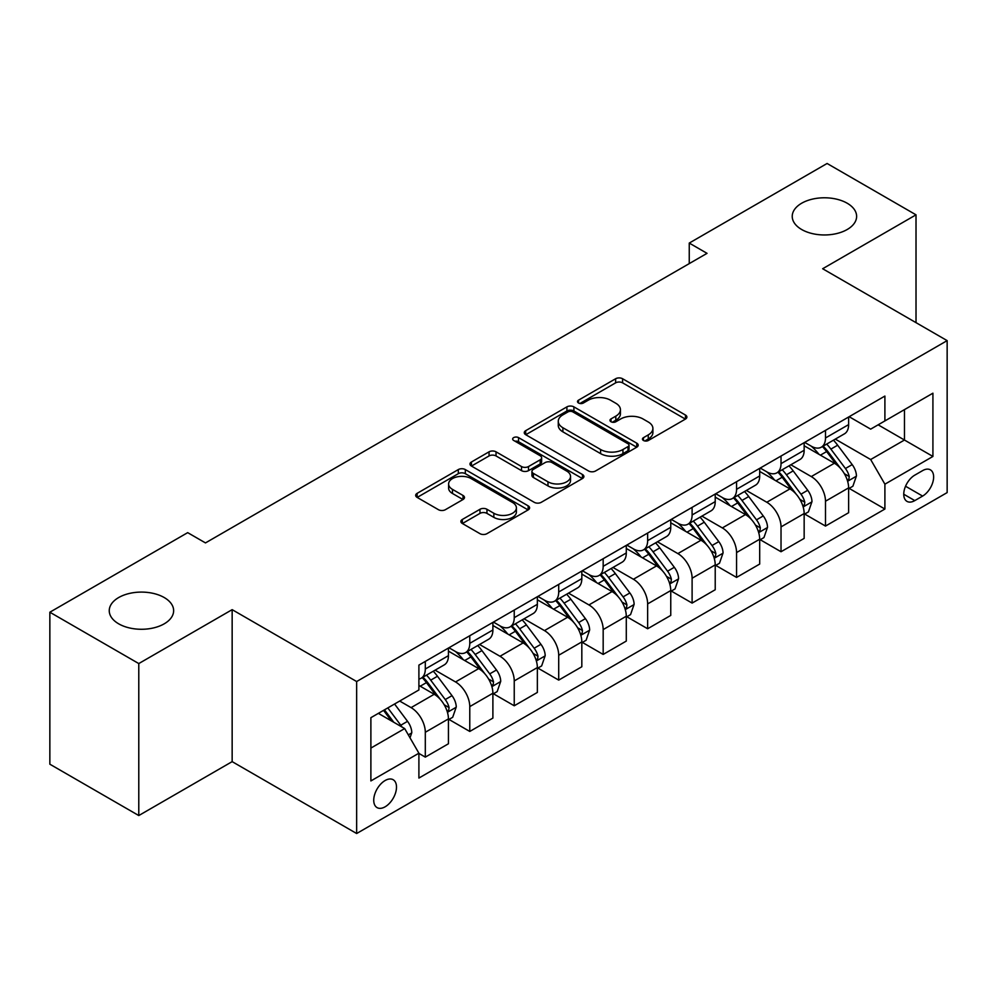 <?xml version="1.0" encoding="UTF-8"?>
<svg xmlns="http://www.w3.org/2000/svg" width="997" height="997" viewBox="0 0 997 997"><rect width="100%" height="100%" fill="white"/><g stroke="black" fill="none" stroke-linecap="round" stroke-linejoin="round"><path stroke-width="1.5" d="M643.464 440.487A3.452 1.994 0 0 0 648.349 440.487L685.45 419.076A4.935 2.854 0 0 0 686.896 417.058A4.935 2.854 0 0 0 685.45 415.039L622.602 378.748A4.935 2.854 0 0 0 615.623 378.748L578.522 400.171A3.452 1.994 0 0 0 577.512 401.579A3.452 1.994 0 0 0 578.522 403A3.452 1.994 0 0 0 583.407 403L588.218 400.221A15.802 9.123 0 0 1 610.563 400.221L615.797 403.249A15.802 9.123 0 0 1 620.421 409.692A15.802 9.123 0 0 1 615.797 416.148L610.999 418.914A3.452 1.994 0 0 0 609.977 420.335A3.452 1.994 0 0 0 610.999 421.743A3.452 1.994 0 0 0 615.884 421.743L620.682 418.964A15.802 9.123 0 0 1 643.028 418.964L648.262 421.993A15.802 9.123 0 0 1 652.898 428.448A15.802 9.123 0 0 1 648.262 434.891L643.464 437.671A3.452 1.994 0 0 0 642.454 439.079A3.452 1.994 0 0 0 643.464 440.487L643.464 437.671M164.218 597.539A32.191 18.594 0 0 0 129.124 593.514A32.191 18.594 0 0 0 109.246 610.687A32.191 18.594 0 0 0 118.68 623.823A32.191 18.594 0 0 0 153.762 627.861A32.191 18.594 0 0 0 173.64 610.687A32.191 18.594 0 0 0 164.218 597.539M847.188 203.226A32.191 18.594 0 0 0 812.106 199.201A32.191 18.594 0 0 0 792.229 216.374A32.191 18.594 0 0 0 801.663 229.509A32.191 18.594 0 0 0 836.745 233.547A32.191 18.594 0 0 0 856.622 216.374A32.191 18.594 0 0 0 847.188 203.226M385.116 806.81A16.102 9.297 120 0 0 395.635 792.627A16.102 9.297 120 0 0 393.167 779.729A16.102 9.297 120 0 0 385.116 780.526A16.102 9.297 120 0 0 374.598 794.709A16.102 9.297 120 0 0 377.065 807.607A16.102 9.297 120 0 0 385.116 806.81M462.334 519.462A4.935 2.854 0 0 0 460.888 521.481A4.935 2.854 0 0 0 462.334 523.487L479.968 533.669A4.935 2.854 0 0 0 486.96 533.669L528.161 509.891A4.935 2.854 0 0 0 529.606 507.872A4.935 2.854 0 0 0 528.161 505.853L465.312 469.575A4.935 2.854 0 0 0 458.321 469.575L417.12 493.353A4.935 2.854 0 0 0 415.674 495.372A4.935 2.854 0 0 0 417.12 497.391L438.418 509.679A4.935 2.854 0 0 0 445.41 509.679L463.032 499.509A4.935 2.854 0 0 0 464.477 497.491A4.935 2.854 0 0 0 463.032 495.472L452.476 489.377A13.21 7.627 0 0 1 448.6 483.981A13.21 7.627 0 0 1 456.763 476.94A13.21 7.627 0 0 1 471.157 478.585L512.533 502.476A13.21 7.627 0 0 1 516.396 507.872A13.21 7.627 0 0 1 508.246 514.913A13.21 7.627 0 0 1 493.851 513.268L486.96 509.28A4.935 2.854 0 0 0 479.968 509.28L462.334 519.462L462.334 523.487M232.151 609.653L138.782 663.566L49.85 612.22L49.85 764.201L138.782 815.546L232.151 761.633L356.652 833.517L356.652 681.537L232.151 609.653L232.151 761.633M916.019 322.654L916.019 214.829L822.65 268.741L947.15 340.625L356.652 681.537M916.019 214.829L827.099 163.483L689.251 243.069L689.251 263.607M49.85 612.22L187.685 532.647L205.482 542.916L707.035 253.338L689.251 243.069M588.566 470.983A4.935 2.854 0 0 0 595.545 470.983L636.747 447.192A4.935 2.854 0 0 0 638.192 445.173A4.935 2.854 0 0 0 636.747 443.167L573.898 406.876A4.935 2.854 0 0 0 566.907 406.876L525.706 430.667A4.935 2.854 0 0 0 524.26 432.673A4.935 2.854 0 0 0 525.706 434.692L588.566 470.983M515.05 441.235A3.452 1.994 0 0 1 518.552 441.721L518.552 437.621L582.447 474.51A4.935 2.854 0 0 1 583.893 476.529A4.935 2.854 0 0 1 582.447 478.535L541.246 502.326A4.935 2.854 0 0 1 534.267 502.326L471.419 466.035L471.419 462.01A4.935 2.854 0 0 0 469.973 464.029A4.935 2.854 0 0 0 471.419 466.035M471.419 462.01L489.053 451.828A4.935 2.854 0 0 1 496.032 451.828L521.518 466.546A4.935 2.854 0 0 0 528.51 466.546L540.2 459.791A4.935 2.854 0 0 0 541.645 457.773A4.935 2.854 0 0 0 540.2 455.754L513.667 440.437A3.452 1.994 0 0 1 512.657 439.029A3.452 1.994 0 0 1 514.788 437.185A3.452 1.994 0 0 1 518.552 437.621M922.611 470.621L914.785 475.145A15.591 8.998 120 0 0 904.591 488.879A15.591 8.998 120 0 0 906.983 501.379A15.591 8.998 120 0 0 914.785 500.606L922.611 496.082A15.591 8.998 120 0 0 932.793 482.349A15.591 8.998 120 0 0 930.4 469.849A15.591 8.998 120 0 0 922.611 470.621M356.652 833.517L947.15 492.593L947.15 340.625M849.145 416.709L870.668 429.134L884.9 420.921L884.9 396.071L418.902 665.111L418.902 689.961L370.884 717.678L370.884 780.938L418.902 753.209L418.902 778.059L884.9 509.031L884.9 484.181L870.668 459.53L835.299 439.116M884.9 420.921L932.918 393.192L932.918 456.452L884.9 484.181M138.782 663.566L138.782 815.546M878.145 424.822L904.466 440.026L904.466 409.63L932.918 393.192M870.668 459.53L904.466 440.026L932.918 456.452M370.884 748.074L404.682 728.57L378.362 713.366M418.902 753.42L425.308 757.122L425.308 732.272A20.127 11.615 -120 0 0 411.088 707.621L399.697 701.053M425.308 757.122L448.438 743.762L448.438 718.912A20.127 11.615 -120 0 0 434.206 694.273L418.902 685.438M448.962 719.435L469.774 731.449L469.774 706.599A20.127 11.615 -120 0 0 455.542 681.948L435.116 670.158M469.774 731.449L492.892 718.089L492.892 693.239A20.127 11.615 -120 0 0 478.672 668.601L448.438 651.141M493.428 693.762L514.24 705.776L514.24 680.926A20.127 11.615 -120 0 0 500.008 656.275L479.582 644.486M514.24 705.776L537.358 692.429L537.358 667.579A20.127 11.615 -120 0 0 523.138 642.928L492.892 625.468M537.894 668.09L558.706 680.104L558.706 655.253A20.127 11.615 -120 0 0 544.474 630.603L524.048 618.813M558.706 680.104L581.824 666.756L581.824 641.906A20.127 11.615 -120 0 0 567.592 617.255L537.358 599.795M582.36 642.417L603.173 654.431L603.173 629.581A20.127 11.615 -120 0 0 588.94 604.93L568.514 593.14M603.173 654.431L626.29 641.083L626.29 616.233A20.127 11.615 -120 0 0 612.058 591.582L581.824 574.122M626.826 616.744L647.639 628.758L647.639 603.908A20.127 11.615 -120 0 0 633.407 579.257L612.981 567.467M647.639 628.758L670.757 615.411L670.757 590.56A20.127 11.615 -120 0 0 656.524 565.91L626.29 548.462M671.293 591.071L692.105 603.085L692.105 578.235A20.127 11.615 -120 0 0 677.873 553.597L657.447 541.795M692.105 603.085L715.223 589.738L715.223 564.888A20.127 11.615 -120 0 0 700.991 540.237L670.757 522.789M715.759 565.399L736.559 577.413L736.559 552.562A20.127 11.615 -120 0 0 722.339 527.924L701.9 516.122M736.559 577.413L759.689 564.065L759.689 539.215A20.127 11.615 -120 0 0 745.457 514.577L715.223 497.117M760.225 539.726L781.025 551.74L781.025 526.89A20.127 11.615 -120 0 0 766.805 502.251L746.367 490.449M781.025 551.74L804.155 538.392L804.155 513.542A20.127 11.615 -120 0 0 789.923 488.904L759.689 471.444M804.679 514.053L825.491 526.067L825.491 501.217A20.127 11.615 -120 0 0 811.271 476.578L790.833 464.776M825.491 526.067L848.621 512.72L848.621 487.869A20.127 11.615 -120 0 0 834.389 463.231L804.155 445.771M804.679 442.381L811.271 446.182A20.127 11.615 -120 0 0 821.329 447.179A20.127 11.615 -120 0 0 825.491 437.97L825.491 430.368M760.225 468.054L766.805 471.855A20.127 11.615 -120 0 0 776.862 472.852A20.127 11.615 -120 0 0 781.025 463.642L781.025 456.04M715.759 493.727L722.339 497.528A20.127 11.615 -120 0 0 732.396 498.525A20.127 11.615 -120 0 0 736.559 489.315L736.559 481.713M671.293 519.4L677.873 523.201A20.127 11.615 -120 0 0 687.93 524.198A20.127 11.615 -120 0 0 692.105 514.975L692.105 507.386M626.826 545.072L633.407 548.873A20.127 11.615 -120 0 0 643.464 549.858A20.127 11.615 -120 0 0 647.639 540.648L647.639 533.059M582.36 570.745L588.94 574.534A20.127 11.615 -120 0 0 598.998 575.531A20.127 11.615 -120 0 0 603.173 566.321L603.173 558.719M537.894 596.405L544.474 600.206A20.127 11.615 -120 0 0 554.544 601.203A20.127 11.615 -120 0 0 558.706 591.994L558.706 584.392M493.428 622.078L500.008 625.879A20.127 11.615 -120 0 0 510.078 626.876A20.127 11.615 -120 0 0 514.24 617.666L514.24 610.064M448.962 647.751L455.542 651.552A20.127 11.615 -120 0 0 465.611 652.549A20.127 11.615 -120 0 0 469.774 643.339L469.774 635.737M849.145 488.38L884.9 509.031M821.329 447.179L844.447 433.832A20.127 11.615 -120 0 0 848.621 424.622L848.621 417.02M776.862 472.852L799.98 459.505A20.127 11.615 -120 0 0 804.155 450.283L804.155 442.693M732.396 498.525L755.514 485.178A20.127 11.615 -120 0 0 759.689 475.955L759.689 468.366M687.93 524.198L711.048 510.838A20.127 11.615 -120 0 0 715.223 501.628L715.223 494.038M643.464 549.858L666.594 536.511A20.127 11.615 -120 0 0 670.757 527.301L670.757 519.699M598.998 575.531L622.128 562.183A20.127 11.615 -120 0 0 626.29 552.974L626.29 545.371M554.544 601.203L577.662 587.856A20.127 11.615 -120 0 0 581.824 578.646L581.824 571.044M510.078 626.876L533.196 613.529A20.127 11.615 -120 0 0 537.358 604.319L537.358 596.717M465.611 652.549L488.729 639.202A20.127 11.615 -120 0 0 492.892 629.992L492.892 622.39M418.902 679.032A20.127 11.615 -120 0 0 421.145 678.222L444.263 664.874A20.127 11.615 -120 0 0 448.438 655.665L448.438 648.062M421.145 678.222A20.127 11.615 -120 0 0 425.308 669.012L425.308 661.41M404.682 728.57L418.902 753.209M644.847 440.973L648.262 439.004A15.802 9.123 0 0 0 652.898 432.548L652.898 428.448M620.421 409.692L620.421 413.805A15.802 9.123 0 0 1 615.797 420.26L612.37 422.23M685.388 419.114L622.602 382.86A4.935 2.854 0 0 0 615.623 382.86L579.905 403.486M636.684 447.229L573.898 410.988A4.935 2.854 0 0 0 566.907 410.988L525.78 434.729M628.01 446.594A3.452 1.994 0 0 0 629.032 445.173A3.452 1.994 0 0 0 628.01 443.765L572.851 411.911A3.452 1.994 0 0 0 567.966 411.911L562.894 414.839A15.802 9.123 0 0 0 558.27 421.282A15.802 9.123 0 0 0 562.894 427.738L600.605 449.51A15.802 9.123 0 0 0 622.951 449.51L628.01 446.594L628.01 450.694A3.452 1.994 0 0 0 629.032 449.286L629.032 445.173M558.27 421.282L558.27 425.395A15.802 9.123 0 0 0 562.894 431.851L562.894 427.738M628.01 450.694L622.951 453.623A15.802 9.123 0 0 1 600.605 453.623L562.894 431.851M471.481 466.073L489.053 455.941L489.053 451.828M541.645 457.773L541.645 461.885A4.935 2.854 0 0 1 540.2 463.904L528.51 470.646A4.935 2.854 0 0 1 521.518 470.646L496.032 455.941A4.935 2.854 0 0 0 489.053 455.941M518.552 441.721L582.385 478.572M547.976 481.813A13.21 7.627 0 0 0 562.37 483.47A13.21 7.627 0 0 0 570.521 476.416A13.21 7.627 0 0 0 566.645 471.033L552.076 462.608A4.935 2.854 0 0 0 545.085 462.608L533.395 469.363A4.935 2.854 0 0 0 531.949 471.382A4.935 2.854 0 0 0 533.395 473.401L547.976 481.813L547.976 485.925A13.21 7.627 0 0 0 562.37 487.57A13.21 7.627 0 0 0 570.521 480.529L570.521 476.416M531.949 471.382L531.949 475.494A4.935 2.854 0 0 0 533.395 477.501L533.395 473.401M547.976 485.925L533.395 477.501M516.396 507.872L516.396 511.972A13.21 7.627 0 0 1 508.246 519.026A13.21 7.627 0 0 1 493.851 517.368L486.96 513.393A4.935 2.854 0 0 0 479.968 513.393L462.409 523.525M448.6 483.981L448.6 488.094A13.21 7.627 0 0 0 452.476 493.478L452.476 489.377M462.969 499.547L452.476 493.478M528.086 509.928L465.312 473.675A4.935 2.854 0 0 0 458.321 473.675L417.182 497.428M848.621 488.692L852.884 486.224L856.435 475.955A13.335 7.702 -120 0 0 852.186 464.602L837.654 445.21A38.484 22.221 -120 0 0 833.455 440.175M818.998 454.345A38.484 22.221 -120 0 0 811.122 446.095M847.4 480.529L848.946 478.859L849.245 476.529A13.335 7.702 -120 0 0 845.431 468.515L830.887 449.111A38.484 22.221 -120 0 0 826.687 444.076M823.111 446.145A31.941 18.445 60 0 1 828.357 452.115L840.658 468.528M822.425 446.544A38.484 22.221 60 0 1 826.625 451.579L836.284 464.477M804.155 514.365L808.417 511.897L811.969 501.628A13.335 7.702 -120 0 0 807.72 490.275L793.188 470.883A38.484 22.221 -120 0 0 788.988 465.848M774.532 480.018A38.484 22.221 -120 0 0 766.656 471.768M802.934 506.202L804.492 504.532L804.778 502.201A13.335 7.702 -120 0 0 800.965 494.188L786.434 474.784A38.484 22.221 -120 0 0 782.234 469.749M778.645 471.818A31.941 18.445 60 0 1 783.891 477.775L796.192 494.2M777.959 472.217A38.484 22.221 60 0 1 782.159 477.239L791.817 490.138M759.689 540.038L763.951 537.57L767.516 527.301A13.335 7.702 -120 0 0 763.253 515.947L748.722 496.543A38.484 22.221 -120 0 0 744.522 491.521M730.066 505.691A38.484 22.221 -120 0 0 722.189 497.441M758.468 531.875L760.026 530.192L760.312 527.874A13.335 7.702 -120 0 0 756.499 519.848L741.967 500.457A38.484 22.221 -120 0 0 737.768 495.422M734.178 497.491A31.941 18.445 60 0 1 739.425 503.448L751.726 519.873M733.493 497.889A38.484 22.221 60 0 1 737.693 502.912L747.364 515.81M715.223 565.71L719.485 563.243L723.049 552.974A13.335 7.702 -120 0 0 718.787 541.62L704.256 522.216A38.484 22.221 -120 0 0 700.056 517.194M685.6 531.351A38.484 22.221 -120 0 0 677.723 523.113M714.002 557.547L715.559 555.865L715.846 553.547A13.335 7.702 -120 0 0 712.032 545.521L697.501 526.117A38.484 22.221 -120 0 0 693.301 521.095M689.712 523.163A31.941 18.445 60 0 1 694.959 529.12L707.259 545.546M689.027 523.562A38.484 22.221 60 0 1 693.227 528.584L702.897 541.483M670.757 591.383L675.031 588.915L678.583 578.646A13.335 7.702 -120 0 0 674.321 567.293L659.79 547.889A38.484 22.221 -120 0 0 655.59 542.867M641.133 557.024A38.484 22.221 -120 0 0 633.257 548.786M669.548 583.22L671.093 581.538L671.38 579.22A13.335 7.702 -120 0 0 667.566 571.194L653.035 551.79A38.484 22.221 -120 0 0 648.835 546.767M645.258 548.836A31.941 18.445 60 0 1 650.493 554.793L662.793 571.219M644.561 549.235A38.484 22.221 60 0 1 648.76 554.257L658.431 567.156M626.29 617.056L630.565 614.588L634.117 604.319A13.335 7.702 -120 0 0 629.867 592.966L615.323 573.562A38.484 22.221 -120 0 0 611.124 568.539M596.667 582.697A38.484 22.221 -120 0 0 588.791 574.459M625.082 608.88L626.627 607.21L626.914 604.88A13.335 7.702 -120 0 0 623.1 596.867L608.569 577.462A38.484 22.221 -120 0 0 604.369 572.44M600.792 574.509A31.941 18.445 60 0 1 606.026 580.466L618.327 596.879M600.107 574.895A38.484 22.221 60 0 1 604.294 579.93L613.965 592.829M581.824 642.729L586.099 640.261L589.651 629.992A13.335 7.702 -120 0 0 585.401 618.639L570.857 599.234A38.484 22.221 -120 0 0 566.657 594.212M552.213 608.369A38.484 22.221 -120 0 0 544.325 600.132M580.615 634.553L582.161 632.883L582.46 630.553A13.335 7.702 -120 0 0 578.634 622.539L564.103 603.135A38.484 22.221 -120 0 0 559.903 598.113M556.326 600.182A31.941 18.445 60 0 1 561.573 606.139L573.873 622.552M555.641 600.568A38.484 22.221 60 0 1 559.84 605.603L569.499 618.501M537.358 668.389L541.633 665.934L545.185 655.665A13.335 7.702 -120 0 0 540.935 644.311L526.404 624.907A38.484 22.221 -120 0 0 522.204 619.872M507.747 634.042A38.484 22.221 -120 0 0 499.871 625.792M536.149 660.226L537.695 658.556L537.994 656.225A13.335 7.702 -120 0 0 534.168 648.212L519.636 628.808A38.484 22.221 -120 0 0 515.437 623.786M511.86 625.842A31.941 18.445 60 0 1 517.107 631.811L529.407 648.224M511.174 626.241A38.484 22.221 60 0 1 515.374 631.275L525.033 644.174M492.892 694.062L497.167 691.606L500.718 681.337A13.335 7.702 -120 0 0 496.469 669.984L481.937 650.58A38.484 22.221 -120 0 0 477.737 645.545M463.281 659.715A38.484 22.221 -120 0 0 455.405 651.465M491.683 685.899L493.228 684.229L493.527 681.898A13.335 7.702 -120 0 0 489.714 673.885L475.17 654.481A38.484 22.221 -120 0 0 470.97 649.446M467.394 651.515A31.941 18.445 60 0 1 472.64 657.484L484.941 673.897M466.708 651.913A38.484 22.221 60 0 1 470.908 656.948L480.566 669.847M448.438 719.734L452.7 717.279L456.252 706.998A13.335 7.702 -120 0 0 452.002 695.657L437.471 676.253A38.484 22.221 -120 0 0 433.271 671.218M447.217 711.571L448.762 709.901L449.061 707.571A13.335 7.702 -120 0 0 445.248 699.558L430.704 680.153A38.484 22.221 -120 0 0 426.504 675.119M422.927 677.187A31.941 18.445 60 0 1 428.174 683.157L440.475 699.57M422.242 677.586A38.484 22.221 60 0 1 426.442 682.621L436.1 695.52M410.016 737.805L411.786 732.67A13.335 7.702 -120 0 0 407.536 721.329L394.563 704.007M401.99 727.012A13.335 7.702 -120 0 0 400.782 725.23L387.808 707.907M384.468 709.839L393.79 722.277M383.546 710.375L391.447 720.931M411.088 707.621L434.206 694.273M455.542 681.948L478.672 668.601M500.008 656.275L523.138 642.928M544.474 630.603L567.592 617.255M588.94 604.93L612.058 591.582M633.407 579.257L656.524 565.91M677.873 553.597L700.991 540.237M722.339 527.924L745.457 514.577M766.805 502.251L789.923 488.904M811.271 476.578L834.389 463.231M825.491 437.97L848.621 424.622M825.491 501.217L848.621 487.869M781.025 526.89L804.155 513.542M781.025 463.642L804.155 450.283M736.559 552.562L759.689 539.215M736.559 489.315L759.689 475.955M692.105 578.235L715.223 564.888M692.105 514.975L715.223 501.628M647.639 603.908L670.757 590.56M647.639 540.648L670.757 527.301M603.173 629.581L626.29 616.233M603.173 566.321L626.29 552.974M558.706 655.253L581.824 641.906M558.706 591.994L581.824 578.646M514.24 680.926L537.358 667.579M514.24 617.666L537.358 604.319M469.774 706.599L492.892 693.239M469.774 643.339L492.892 629.992M425.308 732.272L448.438 718.912M425.308 669.012L448.438 655.665M905.55 486.237L922.611 496.082M903.756 494.238L914.785 500.606M648.262 439.004L648.262 434.891M610.999 421.743L610.999 418.914M615.797 420.26L615.797 416.148M578.522 403L578.522 400.171M615.623 382.86L615.623 378.748M622.602 382.86L622.602 378.748M685.45 419.076L685.45 415.039M525.706 434.692L525.706 430.667M566.907 410.988L566.907 406.876M573.898 410.988L573.898 406.876M636.747 447.192L636.747 443.167M600.605 453.623L600.605 449.51M622.951 453.623L622.951 449.51M496.032 455.941L496.032 451.828M521.518 470.646L521.518 466.546M528.51 470.646L528.51 466.546M540.2 463.904L540.2 459.791M582.447 478.535L582.447 474.51M479.968 513.393L479.968 509.28M486.96 513.393L486.96 509.28M493.851 517.368L493.851 513.268M463.032 499.509L463.032 495.472M417.12 497.391L417.12 493.353M458.321 473.675L458.321 469.575M465.312 473.675L465.312 469.575M528.161 509.891L528.161 505.853M847.624 481.264L856.348 476.217M830.887 449.111L837.654 445.21M820.406 455.155L826.625 451.579M845.431 468.515L852.186 464.602M844.372 473.712L849.245 476.529M803.158 506.937L811.882 501.89M786.434 474.784L793.188 470.883M775.953 480.828L782.159 477.239M800.965 494.188L807.72 490.275M799.906 499.385L804.778 502.201M758.692 532.597L767.428 527.563M741.967 500.457L748.722 496.543M731.486 506.501L737.693 502.912M756.499 519.848L763.253 515.947M755.439 525.058L760.312 527.874M714.226 558.27L722.962 553.235M697.501 526.117L704.256 522.216M687.02 532.174L693.227 528.584M712.032 545.521L718.787 541.62M710.973 550.73L715.846 553.547M669.76 583.943L678.496 578.908M653.035 551.79L659.79 547.889M642.554 557.846L648.76 554.257M667.566 571.194L674.321 567.293M666.507 576.403L671.38 579.22M625.293 609.616L634.03 604.581M608.569 577.462L615.323 573.562M598.088 583.519L604.294 579.93M623.1 596.867L629.867 592.966M622.053 602.076L626.914 604.88M580.827 635.288L589.563 630.241M564.103 603.135L570.857 599.234M553.622 609.192L559.84 605.603M578.634 622.539L585.401 618.639M577.587 627.749L582.46 630.553M536.361 660.961L545.097 655.914M519.636 628.808L526.404 624.907M509.155 634.865L515.374 631.275M534.168 648.212L540.935 644.311M533.121 653.421L537.994 656.225M491.907 686.634L500.631 681.587M475.17 654.481L481.937 650.58M464.689 660.537L470.908 656.948M489.714 673.885L496.469 669.984M488.655 679.094L493.527 681.898M447.441 712.307L456.165 707.259M430.704 680.153L437.471 676.253M420.223 686.198L426.442 682.621M445.248 699.558L452.002 695.657M444.188 704.754L449.061 707.571M408.321 734.889L411.699 732.932M400.782 725.23L407.536 721.329"/></g></svg>
